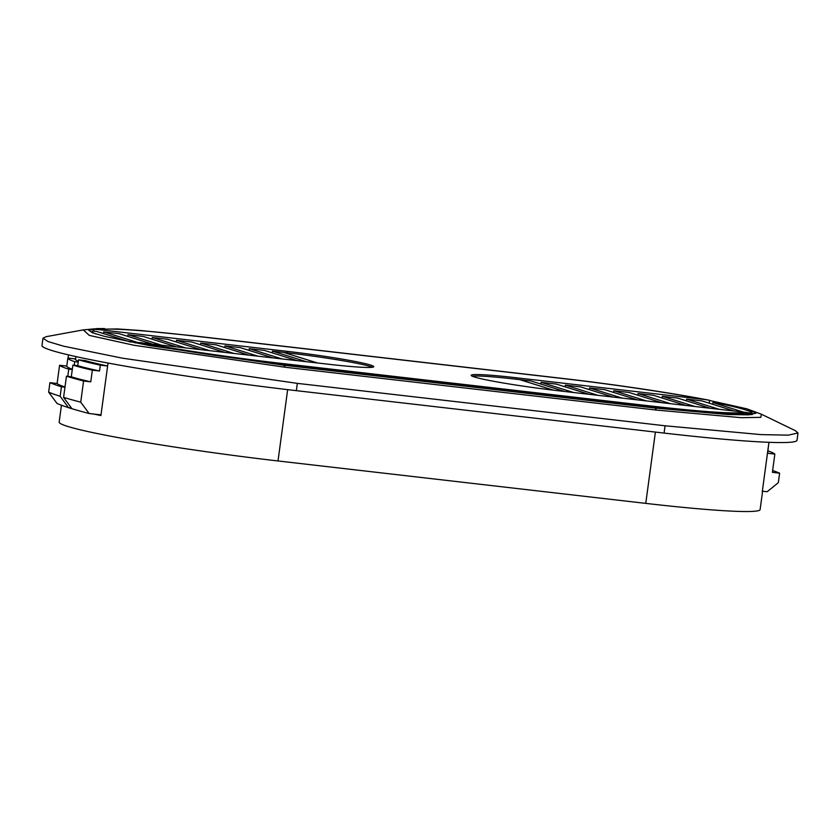 <?xml version="1.0" encoding="UTF-8"?>
<svg xmlns="http://www.w3.org/2000/svg" width="840" height="840" viewBox="0 0 840 840"><rect width="100%" height="100%" fill="white"/><g stroke="black" fill="none" stroke-linecap="round" stroke-linejoin="round"><path stroke-width="1.26" d="M656.565 410.099L285.274 367.269L133.948 345.261L89.261 335.381L83.307 329.889L46.211 336.661L42.987 338.205L48.059 341.565L63.693 346.206L122.514 358.197L297.339 383.366L665.081 425.786L760.83 434.595L788.246 435.151L798 432.989L795.333 430.657L761.408 414.236L760.788 417.354L741.143 417.68L656.565 410.099A51.618 16.643 -83.4 0 0 654.938 408.051L727.818 414.53L748.629 414.866L756.042 413.165L746.939 408.839L709.59 400.491M750.645 414.74L750.855 413.196C740.271 415.128 707.942 413.102 653.856 407.117L282.618 364.287C231.62 358.323 172.715 349.482 135.251 342.174L328.598 364.245A66.36 3.822 7.7 0 0 373.737 366.692A66.36 3.822 7.7 0 0 287.354 351.362L99.204 329.647L94.017 329.28L93.765 331.139M709.223 403.19L709.611 400.302L704.487 399.483C668.251 392.532 612.36 384.237 564.175 378.704L192.959 335.885C141.677 330.089 110.428 328.02 99.204 329.647M140.448 342.542C176.684 349.493 232.575 357.777 280.749 363.321L651.966 406.14C703.248 411.925 734.506 414.005 745.731 412.367L557.571 390.663A66.36 3.822 -172.3 0 1 471.188 375.322A66.36 3.822 -172.3 0 1 516.327 377.769L704.487 399.483M750.855 413.196L745.731 412.367M564.175 378.704A51.618 16.433 96.6 0 0 563.199 378.494C613.106 384.237 670.971 392.816 708.855 400.155L709.611 400.302M192.959 335.885A51.618 16.643 -83.4 0 0 191.972 335.675L140.595 330.508L117.369 328.944L94.017 329.28M654.938 408.051L283.679 365.221L149.404 345.587L104.486 336.346L92.558 332.798L88.704 330.236L97.555 328.566L104.601 328.566M68.492 407.631A432.086 24.906 -172.3 0 1 67.463 407.295A432.086 24.906 -172.3 0 1 57.047 403.483L48.647 392.144L49.928 382.662A442.407 25.505 7.7 0 0 61.435 386.81L60.154 396.291L68.492 407.631L71.379 407.957M48.647 392.144A442.407 25.505 7.7 0 0 60.154 396.291M768.558 445.211L767.624 453.254L774.848 454.094L772.391 472.332L779.615 473.161A442.407 25.505 7.7 0 0 772.632 470.516M779.615 473.161L778.333 482.643L767.172 491.726L762.583 491.201A168.116 9.692 -172.3 0 1 762.583 491.348A168.116 9.692 -172.3 0 1 762.258 491.841L768.947 442.312M64.995 386.967A173.933 10.028 -172.3 0 1 57.11 383.492L49.928 382.662M57.11 383.492L59.577 365.253L66.77 366.082L67.851 358.05L75.159 358.901A160.745 9.271 -172.3 0 0 78.341 361.263M67.778 376.362L68.764 369.138L72.293 369.537M61.435 386.81L64.963 387.219M74.214 365.253L74.708 361.673L78.225 362.072M75.505 359.635L75.915 356.591M107.614 365.999A160.745 9.271 -172.3 0 1 85.386 360.612L78.53 359.825A165.774 9.555 -172.3 0 0 100.328 365.159L107.614 365.999M89.124 413.511A432.086 24.906 -172.3 0 1 73.059 409.048A432.086 24.906 -172.3 0 1 71.925 408.702L63.588 397.362L66.454 376.215A442.407 25.505 7.7 0 0 83.58 381.014L80.724 402.171L89.124 413.511L101.01 414.876M63.588 397.362A442.407 25.505 7.7 0 0 80.724 402.171M108.014 363.038L100.916 415.548A168.116 9.692 -172.3 0 1 93.713 414.036M73.059 409.048A168.116 9.692 -172.3 0 1 67.463 407.295M83.58 381.014L90.773 381.843L92.348 370.167L99.53 370.997L100.328 365.159M68.513 354.911L68.093 358.082M90.773 381.843A173.933 10.028 -172.3 0 1 71.305 376.772L66.454 376.215M71.305 376.772L72.891 365.096L77.742 365.663L78.53 359.825M762.583 491.348L760.116 509.576A168.116 9.692 -172.3 0 1 645.76 503.381L278.008 460.961A168.116 9.692 -172.3 0 1 59.168 422.111L61.457 405.216M42.987 338.205L42 345.503A195.395 11.267 7.7 0 0 296.352 390.663L664.094 433.083A195.395 11.267 7.7 0 0 797.013 440.286L798 432.989M99.53 370.997A165.774 9.555 -172.3 0 1 77.742 365.663M92.348 370.167A173.933 10.028 -172.3 0 1 72.891 365.096M74.708 361.673A165.774 9.555 -172.3 0 1 67.851 358.05M767.939 450.923A176.536 10.175 -172.3 0 1 774.848 454.094M72.324 369.254A165.774 9.555 -172.3 0 1 66.77 366.082M68.764 369.138A173.933 10.028 -172.3 0 1 59.577 365.253M135.146 342.951L135.251 342.174M372.414 367.258A66.36 3.822 7.7 0 0 287.165 352.821L272.454 351.12L272.213 352.842M272.454 351.12L306.18 361.662M317.415 362.954L284.623 352.748L317.205 362.933M297.087 360.612L264.505 350.427L249.239 348.673L249.008 350.364M249.239 348.673L281.82 358.848M130.651 342.069L96.779 331.485L92.62 331.012A147.472 8.505 7.7 0 0 92.253 331.495A147.472 8.505 7.7 0 0 95.781 333.911M272.832 357.819L240.251 347.634L224.994 345.87L224.763 347.571M224.994 345.87L257.576 356.055M248.588 355.016L216.006 344.831L200.739 343.077L200.508 344.778M200.739 343.077L233.321 353.252M224.333 352.223L191.751 342.038L176.495 340.274L176.264 341.975M176.495 340.274L209.076 350.459M200.088 349.419L167.507 339.245L152.24 337.481L152.009 339.181M152.24 337.481L184.821 347.666M175.833 346.626L143.252 336.441L127.985 334.677L127.764 336.378M127.985 334.677L160.566 344.862M151.589 343.822L119.007 333.648L103.74 331.884L103.509 333.585M103.74 331.884L136.878 342.237M472.322 376.226A66.36 3.822 -172.3 0 1 516.138 379.229L530.849 380.93L564.575 391.471M553.287 390.159L520.957 380.016L553.497 390.18M573.657 392.522L541.075 382.337L540.845 384.058M541.075 382.337L556.343 384.101L588.924 394.275M743.452 412.104L712.929 402.57L717.087 403.053A147.472 8.505 -172.3 0 1 752.283 413.438A147.472 8.505 -172.3 0 1 751.916 413.931L751.821 414.624M751.916 413.931L750.771 413.805M712.929 402.57L712.698 404.271M597.912 395.315L565.331 385.13L565.1 386.831M565.331 385.13L580.598 386.894L613.179 397.079M622.167 398.118L589.586 387.933L589.355 389.634M589.586 387.933L604.842 389.697L637.424 399.872M646.412 400.911L613.83 390.726L613.599 392.427M613.83 390.726L629.097 392.49L661.678 402.675M670.667 403.704L638.085 393.53L637.854 395.231M638.085 393.53L653.341 395.283L685.923 405.468M694.911 406.507L662.329 396.322L662.099 398.024M662.329 396.322L677.597 398.087L710.178 408.272M719.166 409.3L686.585 399.126L686.353 400.817M686.585 399.126L701.851 400.88L734.433 411.065M652.008 407.715L652.113 406.917M653.856 407.117A51.618 16.643 -83.4 0 0 651.966 406.14M283.679 365.221A51.618 16.433 96.6 0 1 285.274 367.269M645.76 503.381L655.4 432.075M278.008 460.961L287.658 389.644M665.081 425.786L664.094 433.083M297.339 383.366L296.352 390.663M284.256 365.284L284.371 364.487M280.749 363.321A51.618 16.433 96.6 0 1 282.618 364.287M287.165 352.821L287.354 351.362M516.138 379.229L516.327 377.769M97.555 328.566L83.307 329.889M746.939 408.839L761.408 414.236M191.972 335.675L563.199 378.494M92.253 331.495L92.106 332.619M752.283 413.438L752.125 414.593"/></g></svg>
